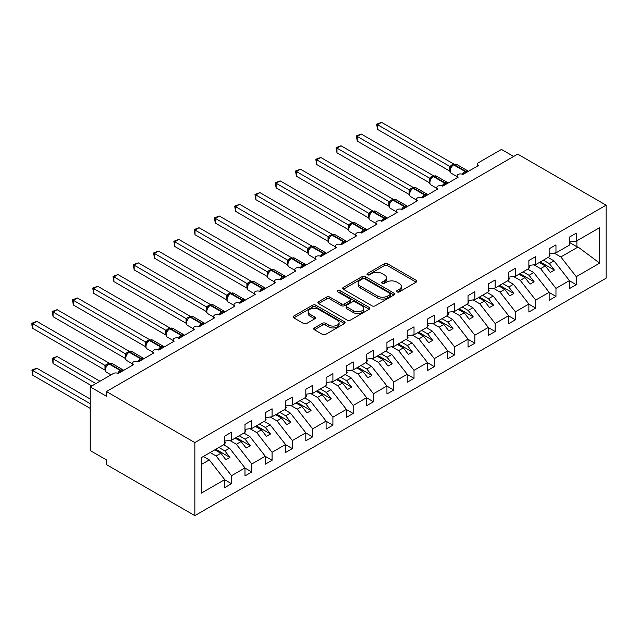<?xml version="1.0" encoding="UTF-8"?>
<svg xmlns="http://www.w3.org/2000/svg" width="638" height="638" viewBox="0 0 638 638"><rect width="100%" height="100%" fill="white"/><g stroke="black" fill="none" stroke-linecap="round" stroke-linejoin="round"><path stroke-width="0.96" d="M397.035 291.909A1.579 0.909 0 0 0 399.268 291.909L416.183 282.148A2.249 1.3 0 0 0 416.845 281.222A2.249 1.3 0 0 0 416.183 280.305L387.521 263.757A2.249 1.3 0 0 0 384.339 263.757L367.416 273.527A1.579 0.909 0 0 0 366.954 274.165A1.579 0.909 0 0 0 367.416 274.811A1.579 0.909 0 0 0 369.649 274.811L371.834 273.55A7.209 4.163 0 0 1 382.026 273.55L384.419 274.93A7.209 4.163 0 0 1 386.524 277.865A7.209 4.163 0 0 1 384.419 280.808L382.226 282.076A1.579 0.909 0 0 0 381.763 282.722A1.579 0.909 0 0 0 382.226 283.36A1.579 0.909 0 0 0 384.459 283.36L386.644 282.1A7.209 4.163 0 0 1 396.836 282.1L399.228 283.479A7.209 4.163 0 0 1 401.334 286.422A7.209 4.163 0 0 1 399.228 289.357L397.035 290.625A1.579 0.909 0 0 0 396.573 291.271A1.579 0.909 0 0 0 397.035 291.909L397.035 290.625M314.43 327.924A2.249 1.3 0 0 0 313.768 328.849A2.249 1.3 0 0 0 314.43 329.766L322.477 334.408A2.249 1.3 0 0 0 325.659 334.408L344.448 323.562A2.249 1.3 0 0 0 345.11 322.645A2.249 1.3 0 0 0 344.448 321.719L315.786 305.171A2.249 1.3 0 0 0 312.604 305.171L293.807 316.025A2.249 1.3 0 0 0 293.153 316.942A2.249 1.3 0 0 0 293.807 317.86L303.521 323.466A2.249 1.3 0 0 0 306.711 323.466L314.749 318.825A2.249 1.3 0 0 0 315.411 317.907A2.249 1.3 0 0 0 314.749 316.99L309.932 314.207A6.021 3.477 0 0 1 308.17 311.743A6.021 3.477 0 0 1 311.886 308.537A6.021 3.477 0 0 1 318.45 309.286L337.319 320.18A6.021 3.477 0 0 1 339.089 322.645A6.021 3.477 0 0 1 335.365 325.851A6.021 3.477 0 0 1 328.801 325.101L325.659 323.283A2.249 1.3 0 0 0 322.477 323.283L314.43 327.924L314.43 329.766M606.1 205.157L194.853 442.589L194.853 515.64L606.1 278.208L606.1 205.157L517.689 154.109L106.442 391.541L106.442 396.222L90.221 386.859L113.341 373.509A3.445 1.986 0 0 1 118.205 373.509L133.613 364.609A3.445 1.986 0 0 1 132.608 363.205A3.445 1.986 0 0 1 134.73 361.371A3.445 1.986 0 0 1 138.486 361.802L153.894 352.902A3.445 1.986 0 0 1 152.889 351.498A3.445 1.986 0 0 1 155.01 349.664A3.445 1.986 0 0 1 158.758 350.095L174.174 341.194A3.445 1.986 0 0 1 173.161 339.791A3.445 1.986 0 0 1 175.291 337.957A3.445 1.986 0 0 1 179.039 338.387L194.446 329.487A3.445 1.986 0 0 1 193.442 328.084A3.445 1.986 0 0 1 195.563 326.249A3.445 1.986 0 0 1 199.319 326.68L214.727 317.78A3.445 1.986 0 0 1 213.722 316.376A3.445 1.986 0 0 1 215.843 314.542A3.445 1.986 0 0 1 219.592 314.973L235.007 306.073A3.445 1.986 0 0 1 234.002 304.669A3.445 1.986 0 0 1 236.124 302.835A3.445 1.986 0 0 1 239.872 303.265L239.729 302.803L244.96 299.788M194.853 442.589L106.442 391.541M371.994 305.817A2.249 1.3 0 0 0 375.184 305.817L393.973 294.971A2.249 1.3 0 0 0 394.627 294.046A2.249 1.3 0 0 0 393.973 293.129L365.311 276.581A2.249 1.3 0 0 0 362.121 276.581L343.332 287.427A2.249 1.3 0 0 0 342.67 288.352A2.249 1.3 0 0 0 343.332 289.269L371.994 305.817M338.467 292.252A1.579 0.909 0 0 1 340.07 292.475L340.07 290.601L369.211 307.428A2.249 1.3 0 0 1 369.873 308.345A2.249 1.3 0 0 1 369.211 309.263L350.421 320.116A2.249 1.3 0 0 1 347.231 320.116L318.569 303.568L318.569 301.726A2.249 1.3 0 0 0 317.915 302.643A2.249 1.3 0 0 0 318.569 303.568M318.569 301.726L326.616 297.085A2.249 1.3 0 0 1 329.798 297.085L341.426 303.792A2.249 1.3 0 0 0 344.608 303.792L349.943 300.713A2.249 1.3 0 0 0 350.605 299.796A2.249 1.3 0 0 0 349.943 298.879L337.837 291.885A1.579 0.909 0 0 1 337.374 291.247A1.579 0.909 0 0 1 338.347 290.402A1.579 0.909 0 0 1 340.07 290.601M201.281 464.536L209.296 459.91L224.704 479.624L201.281 493.15L201.281 457.653L224.704 444.128L224.704 436.121L231.522 432.189L231.522 440.196L224.704 441.049M231.522 440.196L244.984 432.42L244.984 424.414L251.795 420.482L251.795 428.489L244.984 429.334M251.795 428.489L265.264 420.713L265.264 412.706L272.075 408.775L272.075 416.781L265.264 417.627M272.075 416.781L285.537 409.006L285.537 400.999L292.356 397.067L292.356 405.074L285.537 405.92M292.356 405.074L305.817 397.299L305.817 389.292L312.636 385.36L312.636 393.367L305.817 394.212M312.636 393.367L326.098 385.591L326.098 377.584L332.908 373.653L332.908 381.66L326.098 382.505M477.336 166.167L477.336 164.181A3.445 1.986 180 0 0 478.348 165.585L462.933 174.485A3.445 1.986 0 0 0 459.185 174.054A3.445 1.986 0 0 0 457.063 175.889A3.445 1.986 0 0 0 458.068 177.292L442.66 186.192A3.445 1.986 0 0 0 438.904 185.762A3.445 1.986 0 0 0 436.783 187.596A3.445 1.986 0 0 0 437.788 189L422.38 197.9A3.445 1.986 0 0 0 418.632 197.469A3.445 1.986 0 0 0 416.502 199.303A3.445 1.986 0 0 0 417.515 200.707L402.099 209.607A3.445 1.986 0 0 0 398.351 209.176A3.445 1.986 0 0 0 396.222 211.011A3.445 1.986 0 0 0 397.235 212.414L381.819 221.314A3.445 1.986 0 0 0 378.071 220.884A3.445 1.986 0 0 0 375.949 222.718A3.445 1.986 0 0 0 376.954 224.121L361.547 233.022A3.445 1.986 0 0 0 357.79 232.591A3.445 1.986 0 0 0 355.669 234.425A3.445 1.986 0 0 0 356.674 235.829L341.266 244.729A3.445 1.986 0 0 0 337.518 244.298A3.445 1.986 0 0 0 335.389 246.132A3.445 1.986 0 0 0 336.401 247.536L320.986 256.436A3.445 1.986 0 0 0 317.238 256.005A3.445 1.986 0 0 0 315.108 257.84A3.445 1.986 0 0 0 316.121 259.243L300.705 268.143A3.445 1.986 0 0 0 296.957 267.713A3.445 1.986 0 0 0 294.836 269.547A3.445 1.986 0 0 0 295.841 270.951L280.433 279.851A3.445 1.986 0 0 0 276.677 279.42A3.445 1.986 0 0 0 274.555 281.254A3.445 1.986 0 0 0 275.56 282.658L260.152 291.558A3.445 1.986 0 0 0 256.404 291.127A3.445 1.986 0 0 0 254.275 292.962A3.445 1.986 0 0 0 255.288 294.365L239.872 303.265M332.908 381.66L346.378 373.884L346.378 365.877L353.189 361.945L353.189 369.952L346.378 370.798M353.189 369.952L366.651 362.177L366.651 354.17L373.469 350.238L373.469 358.245L366.651 359.09M373.469 358.245L386.931 350.469L386.931 342.462L393.742 338.531L393.742 346.538L386.931 347.383M393.742 346.538L407.211 338.762L407.211 330.755L414.022 326.823L414.022 334.83L407.211 335.676M414.022 334.83L427.492 327.055L427.492 319.048L434.303 315.116L434.303 323.123L427.492 323.968M434.303 323.123L447.764 315.347L447.764 307.341L454.583 303.409L454.583 311.416L447.764 312.261M454.583 311.416L468.045 303.64L468.045 295.633L474.855 291.694L474.855 299.708L468.045 300.554M474.855 299.708L488.325 291.933L488.325 283.926L495.136 279.986L495.136 288.001L488.325 288.847M495.136 288.001L508.606 280.226L508.606 272.219L515.416 268.279L515.416 276.294L508.606 277.139M515.416 276.294L528.878 268.518L528.878 260.511L535.697 256.572L535.697 264.587L528.878 265.432M535.697 264.587L549.159 256.811L549.159 248.804L555.969 244.864L555.969 252.871L549.159 253.725M224.704 479.768L231.522 483.7L231.522 475.693L244.984 467.917L229.568 448.203L223.611 444.766M210.141 452.533L216.107 455.979L231.522 475.693M244.984 468.061L251.795 471.992L251.795 463.985L265.264 456.21L249.849 436.496L243.891 433.058M229.72 440.419L236.387 444.271L251.795 463.985M265.264 456.353L272.075 460.285L272.075 452.278L285.537 444.503L270.129 424.788L264.164 421.351M249.992 428.712L256.667 432.564L272.075 452.278M285.537 444.646L292.356 448.578L292.356 440.571L305.817 432.795L290.41 413.081L284.444 409.644M270.273 417.005L276.94 420.857L292.356 440.571M305.817 432.939L312.636 436.87L312.636 428.864L326.098 421.088L310.682 401.374L304.725 397.929M290.553 405.297L297.22 409.149L312.636 428.864M326.098 421.232L332.908 425.163L332.908 417.156L346.378 409.381L330.962 389.666L325.005 386.221M310.834 393.59L317.501 397.442L332.908 417.156M346.378 409.524L353.189 413.456L353.189 405.449L366.651 397.673L351.243 377.959L345.278 374.514M331.106 381.883L337.781 385.735L353.189 405.449M366.651 397.817L373.469 401.749L373.469 393.742L386.931 385.966L371.523 366.252L365.558 362.807M351.386 370.176L358.054 374.027L373.469 393.742M386.931 386.11L393.742 390.041L393.742 382.034L407.211 374.259L391.796 354.545L385.838 351.099M371.667 358.468L378.334 362.32L393.742 382.034M407.211 374.402L414.022 378.334L414.022 370.327L427.492 362.551L412.076 342.837L406.111 339.392M391.947 346.761L398.614 350.613L414.022 370.327M427.492 362.695L434.303 366.627L434.303 358.62L447.764 350.844L432.357 331.13L426.391 327.685M412.22 335.054L418.887 338.906L434.303 358.62M447.764 350.988L454.583 354.919L454.583 346.912L468.045 339.137L452.637 319.423L446.672 315.977M432.5 323.346L439.167 327.198L454.583 346.912M468.045 339.28L474.855 343.212L474.855 335.205L488.325 327.43L472.91 307.715L466.952 304.27M452.781 311.639L459.448 315.491L474.855 335.205M488.325 327.573L495.136 331.505L495.136 323.498L508.606 315.722L493.19 296.008L487.225 292.563M473.053 299.932L479.728 303.784L495.136 323.498M508.606 315.866L515.416 319.798L515.416 311.791L528.878 304.015L513.47 284.301L507.505 280.856M493.334 288.224L500.001 292.076L515.416 311.791M528.878 304.159L535.697 308.09L535.697 300.083L549.159 292.308L533.751 272.593L527.785 269.148M513.614 276.517L520.281 280.361L535.697 300.083M549.159 292.451L555.969 296.383L555.969 288.376L569.439 280.6L569.439 288.607L576.25 284.676L576.25 276.669L599.68 263.143L578.036 247.018L576.896 246.739L576.896 240.789M533.894 264.81L540.561 268.654L555.969 288.376M555.969 252.871L569.439 245.104L569.439 237.097L576.25 233.157L576.25 241.164L569.439 242.017M569.439 280.736L576.25 284.676M554.167 253.103L560.842 256.947L576.25 276.669M90.221 386.859L90.221 450.548L106.442 459.91L106.442 464.6L194.853 515.64M513.63 156.454L501.46 149.428L478.348 162.77A3.445 1.986 180 0 0 477.336 164.181M209.296 459.91L203.331 456.473M231.522 483.7L224.704 487.639L224.704 479.624M251.795 471.992L244.984 475.932L244.984 467.917M272.075 460.285L265.264 464.225L265.264 456.21M292.356 448.578L285.537 452.517L285.537 444.503M312.636 436.87L305.817 440.802L305.817 432.795M332.908 425.163L326.098 429.095L326.098 421.088M353.189 413.456L346.378 417.388L346.378 409.381M373.469 401.749L366.651 405.68L366.651 397.673M393.742 390.041L386.931 393.973L386.931 385.966M414.022 378.334L407.211 382.266L407.211 374.259M434.303 366.627L427.492 370.558L427.492 362.551M454.583 354.919L447.764 358.851L447.764 350.844M474.855 343.212L468.045 347.144L468.045 339.137M495.136 331.505L488.325 335.436L488.325 327.43M515.416 319.798L508.606 323.729L508.606 315.722M535.697 308.09L528.878 312.022L528.878 304.015M555.969 296.383L549.159 300.315L549.159 292.308M576.25 241.164L599.68 227.646L599.68 263.143M216.107 455.979L220.812 453.259L225.884 459.751L229.935 457.406L224.871 450.922L229.568 448.203M214.846 449.822L220.812 453.259M218.906 447.477L224.871 450.922M236.387 444.271L241.092 441.552L246.164 448.043L250.216 445.699L245.144 439.215L249.849 436.496M235.127 438.115L241.092 441.552M239.186 435.77L245.144 439.215M256.667 432.564L261.365 429.845L266.437 436.336L270.496 433.992L265.424 427.508L270.129 424.788M255.407 426.407L261.365 429.845M259.459 424.063L265.424 427.508M276.94 420.857L281.645 418.137L286.717 424.629L290.776 422.284L285.704 415.801L290.41 413.081M275.688 414.7L281.645 418.137M279.739 412.355L285.704 415.801M297.22 409.149L301.926 406.43L306.998 412.922L311.049 410.577L305.985 404.093L310.682 401.374M295.96 402.993L301.926 406.43M300.019 400.648L305.985 404.093M317.501 397.442L322.206 394.723L327.27 401.214L331.329 398.87L326.257 392.386L330.962 389.666M316.241 391.285L322.206 394.723M320.3 388.941L326.257 392.386M337.781 385.735L342.478 383.015L347.55 389.507L351.61 387.162L346.538 380.679L351.243 377.959M336.521 379.578L342.478 383.015M340.572 377.233L346.538 380.679M358.054 374.027L362.759 371.308L367.831 377.8L371.89 375.455L366.818 368.971L371.523 366.252M356.801 367.871L362.759 371.308M360.853 365.526L366.818 368.971M378.334 362.32L383.039 359.601L388.111 366.092L392.163 363.748L387.091 357.264L391.796 354.545M377.074 356.163L383.039 359.601M381.133 353.819L387.091 357.264M398.614 350.613L403.32 347.893L408.384 354.377L412.443 352.04L407.371 345.557L412.076 342.837M397.354 344.448L403.32 347.893M401.414 342.112L407.371 345.557M418.887 338.906L423.592 336.186L428.664 342.67L432.724 340.333L427.651 333.841L432.357 331.13M417.635 332.741L423.592 336.186M421.686 330.404L427.651 333.841M439.167 327.198L443.873 324.479L448.945 330.962L452.996 328.626L447.932 322.134L452.637 319.423M437.915 321.034L443.873 324.479M441.967 318.697L447.932 322.134M459.448 315.491L464.153 312.772L469.225 319.255L473.276 316.919L468.204 310.427L472.91 307.715M458.188 309.326L464.153 312.772M462.247 306.99L468.204 310.427M479.728 303.784L484.433 301.064L489.498 307.548L493.557 305.211L488.485 298.72L493.19 296.008M478.468 297.619L484.433 301.064M482.527 295.282L488.485 298.72M500.001 292.076L504.706 289.357L509.778 295.841L513.837 293.504L508.765 287.012L513.47 284.301M498.749 285.912L504.706 289.357M502.8 283.575L508.765 287.012M520.281 280.361L524.986 277.65L530.058 284.133L534.11 281.797L529.046 275.305L533.751 272.593M519.021 274.204L524.986 277.65M523.08 271.868L529.046 275.305M540.561 268.654L545.267 265.942L550.339 272.426L554.39 270.089L549.318 263.598L554.023 260.886L548.066 257.441M539.301 262.497L545.267 265.942M543.361 260.16L549.318 263.598M554.023 260.886L569.439 280.6M560.842 256.947L578.036 247.018M569.439 242.432L576.896 246.739M540.274 261.939L554.39 270.089M519.994 273.646L534.11 281.797M499.721 285.353L513.837 293.504M479.441 297.061L493.557 305.211M459.161 308.768L473.276 316.919M438.888 320.475L452.996 328.626M418.608 332.183L432.724 340.333M398.327 343.89L412.443 352.04M378.047 355.597L392.163 363.748M357.774 367.305L371.89 375.455M337.494 379.012L351.61 387.162M317.214 390.719L331.329 398.87M296.933 402.426L311.049 410.577M276.661 414.134L290.776 422.284M256.38 425.841L270.496 433.992M236.1 437.548L250.216 445.699M215.819 449.256L229.935 457.406M397.665 292.132L399.228 291.231A7.209 4.163 0 0 0 401.334 288.288L401.334 286.422M386.524 277.865L386.524 279.739A7.209 4.163 0 0 1 384.419 282.682L382.856 283.583M416.151 282.163L387.521 265.631A2.249 1.3 0 0 0 384.339 265.631L368.046 275.034M393.941 294.987L365.311 278.455A2.249 1.3 0 0 0 362.121 278.455L343.364 289.285M389.985 294.692A1.579 0.909 0 0 0 390.448 294.046A1.579 0.909 0 0 0 389.985 293.408L364.832 278.878A1.579 0.909 0 0 0 362.599 278.878L360.295 280.21A7.209 4.163 0 0 0 358.181 283.152A7.209 4.163 0 0 0 360.295 286.095L377.489 296.024A7.209 4.163 0 0 0 387.681 296.024L389.985 294.692L389.985 296.566A1.579 0.909 0 0 0 390.448 295.92L390.448 294.046M358.181 283.152L358.181 285.026A7.209 4.163 0 0 0 360.295 287.969L360.295 286.095M389.985 296.566L387.681 297.898A7.209 4.163 0 0 1 377.489 297.898L360.295 287.969M318.601 303.584L326.616 298.959L326.616 297.085M350.605 299.796L350.605 301.67A2.249 1.3 0 0 1 349.943 302.587L344.608 305.666A2.249 1.3 0 0 1 341.426 305.666L329.798 298.959A2.249 1.3 0 0 0 326.616 298.959M340.07 292.475L369.179 309.278M353.484 310.762A6.021 3.477 0 0 0 360.047 311.511A6.021 3.477 0 0 0 363.772 308.298A6.021 3.477 0 0 0 362.001 305.841L355.358 302.005A2.249 1.3 0 0 0 352.168 302.005L346.833 305.084A2.249 1.3 0 0 0 346.179 306.001A2.249 1.3 0 0 0 346.833 306.918L353.484 310.762L353.484 312.628A6.021 3.477 0 0 0 360.047 313.386A6.021 3.477 0 0 0 363.772 310.172L363.772 308.298M346.179 306.001L346.179 307.875A2.249 1.3 0 0 0 346.833 308.792L346.833 306.918M353.484 312.628L346.833 308.792M339.089 322.645L339.089 324.511A6.021 3.477 0 0 1 335.365 327.725A6.021 3.477 0 0 1 328.801 326.975L325.659 325.157A2.249 1.3 0 0 0 322.477 325.157L314.462 329.782M308.17 311.743L308.17 313.617A6.021 3.477 0 0 0 309.932 316.081L309.932 314.207M314.749 316.99L314.749 318.825L309.932 316.081M344.416 323.578L315.786 307.045A2.249 1.3 0 0 0 312.604 307.045L293.839 317.876M377.521 176.216L409.189 194.494L409.141 189.781L413.272 187.484L341.019 145.775L336.968 148.12L409.141 189.781M549.159 254.299L549.972 255.447L549.159 255.91M549.972 255.447L549.159 256.277M462.965 174.461L462.789 174.022L468.021 171M377.521 129.386L376.635 124.187L377.521 124.697L381.58 122.36L453.825 164.07L449.766 166.414L377.521 124.697L377.521 129.386L449.694 171.056L449.694 166.366M453.403 164.732A1.148 0.662 -120 0 1 453.562 164.564L456.601 164.381A4.937 2.847 120 0 0 454.136 164.62A1.148 0.662 -120 0 0 453.562 164.564L453.076 164.851A1.148 0.662 60 0 0 452.916 165.011L451.624 166.055M466.37 172.499A2.52 1.459 60 0 1 466.219 172.124A1.148 0.662 -120 0 0 465.493 171.183L454.136 164.62L453.65 164.907A1.148 0.662 60 0 0 453.076 164.851L450.316 168.177A2.52 1.826 18 0 0 449.686 166.398M451.114 167.284L449.766 166.414M376.635 124.187L381.58 122.36M357.248 187.923L388.909 206.202M528.878 266.014L529.692 267.155L528.878 267.617M529.692 267.155L528.878 267.984M336.968 199.63L368.628 217.909L368.581 213.196L372.712 210.899L300.466 169.19L296.407 171.534L368.581 213.196A2.52 1.826 18 0 1 369.195 215.022L370 214.113L368.652 213.244M508.606 277.721L509.411 278.862L508.606 279.324M509.411 278.862L508.606 279.691M316.687 211.338L348.348 229.616M488.325 289.429L489.131 290.569L488.325 291.032M489.131 290.569L488.325 291.399M296.407 223.045L328.076 241.324L328.028 236.618L332.159 234.313L259.905 192.604L255.854 194.949L328.028 236.618M468.045 301.136L468.858 302.276L468.045 302.739M468.858 302.276L468.045 303.114M442.684 186.168L442.509 185.73L447.74 182.707M357.248 141.094L356.355 135.894L357.248 136.404L361.299 134.068L433.545 175.777L429.486 178.122L357.248 136.404L357.248 141.094L429.414 182.763L429.414 178.074M433.13 176.439A1.148 0.662 -120 0 1 433.282 176.271L436.32 176.088A4.937 2.847 120 0 0 433.856 176.327A1.148 0.662 -120 0 0 433.282 176.271L432.795 176.559A1.148 0.662 60 0 0 432.644 176.718L430.036 179.884C429.215 182.42 429.51 184.095 430.905 184.908L436.783 188.306M430.841 178.991L429.486 178.122M356.355 135.894L361.299 134.068M422.404 197.884L422.236 197.437L427.468 194.415M336.968 152.801L336.074 147.601L336.968 148.12L336.968 152.801L409.141 194.47M412.85 188.146A1.148 0.662 -120 0 1 413.001 187.979L416.048 187.795A4.937 2.847 120 0 0 413.576 188.035A1.148 0.662 -120 0 0 413.001 187.979L412.515 188.266A1.148 0.662 60 0 0 412.363 188.425L409.755 191.591A2.52 1.826 18 0 0 409.125 189.813M410.561 190.698L409.213 189.829M336.074 147.601L341.019 145.775M402.131 209.591L401.956 209.144L407.188 206.122M316.687 164.508L315.794 159.309L316.687 159.827L320.747 157.482L392.992 199.192L388.933 201.536L316.687 159.827L316.687 164.508L388.861 206.178L388.861 201.488M392.569 199.853A1.148 0.662 -120 0 1 392.729 199.686L395.767 199.503A4.937 2.847 120 0 0 393.303 199.75A1.148 0.662 -120 0 0 392.729 199.686L392.242 199.973A1.148 0.662 60 0 0 392.083 200.133L389.475 203.299C388.662 205.835 388.949 207.509 390.344 208.323L396.222 211.72M390.281 202.406L388.933 201.536M315.794 159.309L320.747 157.482M381.851 221.298L381.676 220.852L386.907 217.829M296.407 176.216L295.522 171.016L296.407 171.534L296.407 176.216L368.581 217.885M372.289 211.561A1.148 0.662 -120 0 1 372.448 211.393L375.487 211.21A4.937 2.847 120 0 0 373.023 211.457A1.148 0.662 -120 0 0 372.448 211.393L371.962 211.68A1.148 0.662 60 0 0 371.802 211.84L370 214.113M295.522 171.016L300.466 169.19M276.134 234.752L307.795 253.031M447.764 312.843L448.578 313.984L447.764 314.446M448.578 313.984L447.764 314.821M361.571 233.006L361.395 232.559L366.627 229.536M276.134 187.923L275.241 182.723L276.134 183.242L280.186 180.897L352.431 222.606L348.372 224.951L276.134 183.242L276.134 187.923L348.3 229.592L348.3 224.911M352.016 223.268A1.148 0.662 -120 0 1 352.168 223.101L355.206 222.917A4.937 2.847 120 0 0 352.742 223.164A1.148 0.662 -120 0 0 352.168 223.101L351.682 223.388A1.148 0.662 60 0 0 351.53 223.547L348.922 226.713A2.52 1.826 18 0 0 348.292 224.935M349.728 225.82L348.372 224.951M275.241 182.723L280.186 180.897M255.854 246.459L287.515 264.738M427.492 324.551L428.297 325.691L427.492 326.154M428.297 325.691L427.492 326.528M341.29 244.713L341.123 244.266L346.354 241.244M255.854 199.63L254.961 194.43L255.854 194.949L255.854 199.63L328.028 241.3M331.736 234.975A1.148 0.662 -120 0 1 331.888 234.816L334.934 234.624A4.937 2.847 120 0 0 332.462 234.872A1.148 0.662 -120 0 0 331.888 234.816L331.401 235.095A1.148 0.662 60 0 0 331.25 235.255L328.642 238.421C327.828 240.957 328.115 242.631 329.511 243.453L335.389 246.842M329.447 237.527L328.099 236.658M254.961 194.43L259.905 192.604M235.574 258.167L267.242 276.445M407.211 336.258L408.025 337.398L407.211 337.869M408.025 337.398L407.211 338.236M321.018 256.42L320.842 255.974L326.074 252.951M235.574 211.338L234.68 206.138L235.574 206.656L239.633 204.312L311.878 246.021L307.819 248.365L235.574 206.656L235.574 211.338L307.747 253.007L307.739 248.357A2.52 1.826 18 0 1 308.361 250.144L309.167 249.235L307.819 248.365M311.456 246.683A1.148 0.662 -120 0 1 311.615 246.523L314.654 246.332A4.937 2.847 120 0 0 312.189 246.579A1.148 0.662 -120 0 0 311.615 246.523L311.129 246.802A1.148 0.662 60 0 0 310.969 246.962L309.167 249.235M234.68 206.138L239.633 204.312M215.293 269.874L246.962 288.153M386.931 347.965L387.744 349.106L386.931 349.576M387.744 349.106L386.931 349.943M300.737 268.127L300.562 267.681L305.793 264.666M215.293 223.045L214.408 217.845L215.293 218.363L219.352 216.019L291.598 257.728L287.539 260.073L215.293 218.363L215.293 223.045L287.467 264.714L287.467 260.033M291.175 258.39A1.148 0.662 -120 0 1 291.335 258.231L294.373 258.039A4.937 2.847 120 0 0 291.909 258.286A1.148 0.662 -120 0 0 291.335 258.231L290.848 258.51A1.148 0.662 60 0 0 290.689 258.669L288.089 261.835C287.267 264.371 287.555 266.046 288.958 266.867L294.836 270.257M288.886 260.942L287.539 260.073M214.408 217.845L219.352 216.019M195.021 281.581L226.681 299.86L226.634 295.155L230.765 292.85L158.519 251.141L154.46 253.485L226.634 295.155M366.651 359.673L367.464 360.813L366.651 361.283M367.464 360.813L366.651 361.65M280.457 279.835L280.281 279.388L285.513 276.374M195.021 234.752L194.127 229.552L195.021 230.071L199.072 227.726L271.317 269.435L267.266 271.78L195.021 230.071L195.021 234.752L267.194 276.421L267.194 271.74M270.903 270.097A1.148 0.662 -120 0 1 271.054 269.938L274.093 269.746A4.937 2.847 120 0 0 271.629 269.994A1.148 0.662 -120 0 0 271.054 269.938L270.568 270.217A1.148 0.662 60 0 0 270.416 270.376L267.808 273.543A2.52 1.826 18 0 0 267.178 271.772M268.614 272.649L267.266 271.78M194.127 229.552L199.072 227.726M174.74 293.289L206.401 311.575M346.378 371.38L347.184 372.52L346.378 372.991M347.184 372.52L346.378 373.358M260.176 291.542L260.009 291.095L265.241 288.081M174.74 246.459L173.847 241.26L174.74 241.778L178.792 239.433L251.045 281.143L246.986 283.487L174.74 241.778L174.74 246.459L246.914 288.129L246.914 283.447M250.622 281.805A1.148 0.662 -120 0 1 250.774 281.645L253.82 281.454A4.937 2.847 120 0 0 251.348 281.701A1.148 0.662 -120 0 0 250.774 281.645L250.287 281.924A1.148 0.662 60 0 0 250.136 282.084L247.528 285.25C246.715 287.786 247.002 289.461 248.397 290.282L254.275 293.671M248.334 284.357L246.986 283.487M173.847 241.26L178.792 239.433M154.46 304.996L186.129 323.283M326.098 383.087L326.911 384.228L326.098 384.698M326.911 384.228L326.098 385.065M154.46 258.167L153.567 252.967L154.46 253.485L154.46 258.167L226.634 299.836M230.342 293.512A1.148 0.662 -120 0 1 230.501 293.352L233.54 293.161A4.937 2.847 120 0 0 231.076 293.408A1.148 0.662 -120 0 0 230.501 293.352L230.015 293.632A1.148 0.662 60 0 0 229.855 293.791L227.248 296.957C226.434 299.493 226.721 301.168 228.117 301.989L234.002 305.379M228.053 296.064L226.705 295.195M153.567 252.967L158.519 251.141M134.179 316.703L165.848 334.99M305.817 394.794L306.631 395.935L305.817 396.405M306.631 395.935L305.817 396.772M219.624 314.957L219.448 314.51L224.68 311.496M134.179 269.874L133.294 264.674L134.179 265.193L138.239 262.848L210.484 304.557L206.425 306.902L134.179 265.193L134.179 269.874L206.353 311.543L206.345 306.894A2.52 1.826 18 0 1 206.967 308.68M210.061 305.219A1.148 0.662 -120 0 1 210.221 305.06L213.259 304.868A4.937 2.847 120 0 0 210.795 305.116A1.148 0.662 -120 0 0 210.221 305.06L209.735 305.339A1.148 0.662 60 0 0 209.575 305.498L206.975 308.664C206.154 311.2 206.449 312.875 207.844 313.697L213.722 317.086M207.773 307.771L206.425 306.902M133.294 264.674L138.239 262.848M113.907 328.411L145.568 346.697L145.52 341.984L149.651 339.679L77.405 297.97L73.346 300.315L145.52 341.984M285.537 406.502L286.35 407.642L285.537 408.113M286.35 407.642L285.537 408.48M199.343 326.664L199.168 326.217L204.407 323.203M113.907 281.581L113.014 276.382L113.907 276.9L117.958 274.555L190.204 316.265L186.152 318.609L113.907 276.9L113.907 281.581L186.081 323.251L186.081 318.569M189.789 316.926A1.148 0.662 -120 0 1 189.941 316.767L192.979 316.576A4.937 2.847 120 0 0 190.515 316.823A1.148 0.662 -120 0 0 189.941 316.767L189.454 317.046A1.148 0.662 60 0 0 189.303 317.206L186.695 320.372C185.881 322.908 186.168 324.582 187.564 325.404L193.442 328.793M187.5 319.478L186.152 318.609M113.014 276.382L117.958 274.555M93.627 340.118L125.287 358.404M265.264 418.209L266.07 419.349L265.264 419.82M266.07 419.349L265.264 420.187M179.071 338.371L178.895 337.933L184.127 334.91M93.627 293.289L92.733 288.089L93.627 288.607L97.686 286.263L169.931 327.972L165.872 330.317L93.627 288.607L93.627 293.289L165.8 334.958L165.8 330.277M169.509 328.634A1.148 0.662 -120 0 1 169.668 328.474L172.707 328.283A4.937 2.847 120 0 0 170.234 328.53A1.148 0.662 -120 0 0 169.668 328.474L169.174 328.753A1.148 0.662 60 0 0 169.022 328.913L166.414 332.087C165.601 334.615 165.888 336.29 167.284 337.111L173.161 340.501M167.22 331.186L165.872 330.317M92.733 288.089L97.686 286.263M73.346 351.825L105.015 370.112L104.967 365.399L109.098 363.102L36.845 321.385L32.793 323.729L104.967 365.399A2.52 1.826 18 0 1 105.573 367.225L106.386 366.316L105.039 365.438M244.984 429.916L245.797 431.057L244.984 431.527M245.797 431.057L244.984 431.894M158.79 350.079L158.615 349.64L163.846 346.617M73.346 304.996L72.453 299.796L73.346 300.315L73.346 304.996L145.52 346.665M149.228 340.341A1.148 0.662 -120 0 1 149.388 340.182L152.426 339.99A4.937 2.847 120 0 0 149.962 340.237A1.148 0.662 -120 0 0 149.388 340.182L148.901 340.461A1.148 0.662 60 0 0 148.742 340.62L146.142 343.794A2.52 1.826 18 0 0 145.512 342.016M146.939 342.893L145.592 342.024M72.453 299.796L77.405 297.97M52.18 358.341L53.074 358.851L53.074 363.532L52.18 358.341L57.125 356.514L53.074 358.851L95.899 383.582M53.074 363.532L91.84 385.918M57.125 356.514L99.951 381.237M224.704 441.624L225.517 442.764L224.704 443.235M225.517 442.764L224.704 443.601M138.51 361.786L138.334 361.347L143.566 358.325M53.074 316.703L52.18 311.504L53.074 312.022L57.125 309.677L129.37 351.386L125.311 353.731L53.074 312.022L53.074 316.703L125.239 358.373L125.239 353.691M128.956 352.048A1.148 0.662 -120 0 1 129.107 351.889L132.146 351.697A4.937 2.847 120 0 0 129.681 351.945A1.148 0.662 -120 0 0 129.107 351.889L128.621 352.168A1.148 0.662 60 0 0 128.461 352.328L125.861 355.502C125.04 358.03 125.335 359.704 126.731 360.526L132.608 363.915M126.659 354.608L125.311 353.731M52.18 311.504L57.125 309.677M31.9 370.048L32.793 370.558L32.793 375.24L31.9 370.048L36.845 368.222L32.793 370.558L90.221 403.718M32.793 375.24L90.221 408.4M36.845 368.222L90.221 399.037M118.229 373.493L118.054 373.055L123.293 370.032M32.793 328.411L31.9 325.085L31.9 323.219L32.793 323.729L32.793 328.411L104.967 370.08M108.675 363.756A1.148 0.662 -120 0 1 108.827 363.596L111.865 363.405A4.937 2.847 120 0 0 109.401 363.652A1.148 0.662 -120 0 0 108.827 363.596L108.34 363.875A1.148 0.662 60 0 0 108.189 364.043L106.386 366.316M31.9 323.219L36.845 321.385M399.228 291.231L399.228 289.357M382.226 283.36L382.226 282.076M384.419 282.682L384.419 280.808M367.416 274.811L367.416 273.527M384.339 265.631L384.339 263.757M387.521 265.631L387.521 263.757M416.183 282.148L416.183 280.305M343.332 289.269L343.332 287.427M362.121 278.455L362.121 276.581M365.311 278.455L365.311 276.581M393.973 294.971L393.973 293.129M377.489 297.898L377.489 296.024M387.681 297.898L387.681 296.024M329.798 298.959L329.798 297.085M341.426 305.666L341.426 303.792M344.608 305.666L344.608 303.792M349.943 302.587L349.943 300.713M369.211 309.263L369.211 307.428M322.477 325.157L322.477 323.283M325.659 325.157L325.659 323.283M328.801 326.975L328.801 325.101M293.807 317.86L293.807 316.025M312.604 307.045L312.604 305.171M315.786 307.045L315.786 305.171M344.448 323.562L344.448 321.719M462.438 174.246A4.937 2.847 -60 0 1 465.006 171.463L465.493 171.183A4.937 2.847 -60 0 1 467.957 170.936L468.444 171.303M465.884 172.778A2.52 1.459 60 0 1 465.732 172.412A1.148 0.662 60 0 0 465.006 171.463L453.65 164.907A4.937 2.847 120 0 0 450.157 170.944A4.937 2.847 120 0 0 451.178 173.201L457.063 176.598M452.541 165.202A2.52 1.459 60 0 1 451.8 164.963M452.198 165.481A2.52 1.459 60 0 1 451.313 165.242M446.09 184.207A2.52 1.459 60 0 1 445.938 183.832A1.148 0.662 -120 0 0 445.212 182.891A4.937 2.847 -60 0 1 447.677 182.643L448.163 183.01M442.158 185.953A4.937 2.847 -60 0 1 444.726 183.17L445.212 182.891L433.856 176.327L433.369 176.614A4.937 2.847 120 0 0 429.884 182.651A4.937 2.847 120 0 0 430.905 184.908M431.352 177.763L432.795 176.559A1.148 0.662 60 0 1 433.369 176.614L444.726 183.17A1.148 0.662 60 0 1 445.452 184.119A2.52 1.459 60 0 0 445.603 184.486M432.261 176.909A2.52 1.459 60 0 1 431.519 176.67M431.918 177.189A2.52 1.459 60 0 1 431.033 176.949M430.028 179.9A2.52 1.826 18 0 0 429.406 178.106M425.809 195.914A2.52 1.459 60 0 1 425.666 195.539A1.148 0.662 -120 0 0 424.932 194.598A4.937 2.847 -60 0 1 427.396 194.351L427.883 194.718M421.877 197.66A4.937 2.847 -60 0 1 424.445 194.877L424.932 194.598L413.576 188.035L413.089 188.322A4.937 2.847 120 0 0 409.604 194.359A4.937 2.847 120 0 0 410.625 196.616L416.502 200.013M411.071 189.478L412.515 188.266A1.148 0.662 60 0 1 413.089 188.322L424.445 194.877A1.148 0.662 60 0 1 425.179 195.826A2.52 1.459 60 0 0 425.323 196.193M411.981 188.617A2.52 1.459 60 0 1 411.247 188.377M411.646 188.896A2.52 1.459 60 0 1 410.76 188.657M405.529 207.621A2.52 1.459 60 0 1 405.385 207.246A1.148 0.662 -120 0 0 404.651 206.305A4.937 2.847 -60 0 1 407.124 206.058L407.602 206.425M401.605 209.368A4.937 2.847 -60 0 1 404.165 206.584L404.651 206.305L393.303 199.75L392.817 200.029A4.937 2.847 120 0 0 389.324 206.066A4.937 2.847 120 0 0 390.344 208.323M390.791 201.185L392.242 199.973A1.148 0.662 60 0 1 392.817 200.029L404.165 206.584A1.148 0.662 60 0 1 404.899 207.533A2.52 1.459 60 0 0 405.042 207.9M391.708 200.324A2.52 1.459 60 0 1 390.966 200.085M391.365 200.603A2.52 1.459 60 0 1 390.48 200.364M389.475 203.315A2.52 1.826 18 0 0 388.853 201.52M385.256 219.328A2.52 1.459 60 0 1 385.105 218.962A1.148 0.662 -120 0 0 384.379 218.013A4.937 2.847 -60 0 1 386.843 217.765L387.33 218.132M381.325 221.075A4.937 2.847 -60 0 1 383.893 218.292L384.379 218.013L373.023 211.457L372.536 211.736A4.937 2.847 120 0 0 369.043 217.773A4.937 2.847 120 0 0 370.072 220.03L375.949 223.428M370.511 212.893L371.962 211.68A1.148 0.662 60 0 1 372.536 211.736L383.893 218.292A1.148 0.662 60 0 1 384.618 219.241A2.52 1.459 60 0 0 384.77 219.608M371.428 212.031A2.52 1.459 60 0 1 370.686 211.792M371.085 212.31A2.52 1.459 60 0 1 370.2 212.071M364.976 231.036A2.52 1.459 60 0 1 364.824 230.669A1.148 0.662 -120 0 0 364.099 229.72A4.937 2.847 -60 0 1 366.563 229.473L367.049 229.839M361.044 232.782A4.937 2.847 -60 0 1 363.612 229.999L364.099 229.72L352.742 223.164L352.256 223.444A4.937 2.847 120 0 0 348.771 229.481A4.937 2.847 120 0 0 349.791 231.738L355.669 235.135M350.23 224.6L351.682 223.388A1.148 0.662 60 0 1 352.256 223.444L363.612 229.999A1.148 0.662 60 0 1 364.338 230.948A2.52 1.459 60 0 0 364.489 231.315M351.147 223.739A2.52 1.459 60 0 1 350.406 223.499M350.812 224.018A2.52 1.459 60 0 1 349.919 223.779M344.695 242.743A2.52 1.459 60 0 1 344.552 242.376A1.148 0.662 -120 0 0 343.818 241.427A4.937 2.847 -60 0 1 346.29 241.18L346.769 241.547M340.764 244.49A4.937 2.847 -60 0 1 343.332 241.706L343.818 241.427L332.462 234.872L331.975 235.151A4.937 2.847 120 0 0 328.49 241.188A4.937 2.847 120 0 0 329.511 243.453M329.958 236.307L331.401 235.095A1.148 0.662 60 0 1 331.975 235.151L343.332 241.706A1.148 0.662 60 0 1 344.065 242.655A2.52 1.459 60 0 0 344.209 243.03M330.867 235.446A2.52 1.459 60 0 1 330.133 235.207M330.532 235.725A2.52 1.459 60 0 1 329.647 235.486M328.634 238.437A2.52 1.826 18 0 0 328.012 236.65M324.415 254.45A2.52 1.459 60 0 1 324.271 254.084A1.148 0.662 -120 0 0 323.546 253.134A4.937 2.847 -60 0 1 326.01 252.887L326.489 253.254M320.491 256.197A4.937 2.847 -60 0 1 323.051 253.414L323.546 253.134L312.189 246.579L311.703 246.858A4.937 2.847 120 0 0 308.21 252.895A4.937 2.847 120 0 0 309.231 255.16L315.108 258.549M309.677 248.015L311.129 246.802A1.148 0.662 60 0 1 311.703 246.858L323.051 253.414A1.148 0.662 60 0 1 323.785 254.363A2.52 1.459 60 0 0 323.929 254.737M310.594 247.153A2.52 1.459 60 0 1 309.853 246.914M310.251 247.432A2.52 1.459 60 0 1 309.366 247.193M304.143 266.158A2.52 1.459 60 0 1 303.991 265.791A1.148 0.662 -120 0 0 303.265 264.842A4.937 2.847 -60 0 1 305.73 264.595L306.216 264.961M300.211 267.904A4.937 2.847 -60 0 1 302.779 265.121L303.265 264.842L291.909 258.286L291.422 258.565A4.937 2.847 120 0 0 287.929 264.603A4.937 2.847 120 0 0 288.958 266.867M289.397 259.722L290.848 258.51A1.148 0.662 60 0 1 291.422 258.565L302.779 265.121A1.148 0.662 60 0 1 303.505 266.07A2.52 1.459 60 0 0 303.656 266.445M290.314 258.861A2.52 1.459 60 0 1 289.572 258.621M289.971 259.14A2.52 1.459 60 0 1 289.086 258.9M288.081 261.851A2.52 1.826 18 0 0 287.459 260.065M283.862 277.865A2.52 1.459 60 0 1 283.719 277.498A1.148 0.662 -120 0 0 282.985 276.549A4.937 2.847 -60 0 1 285.449 276.302L285.936 276.669M279.93 279.611A4.937 2.847 -60 0 1 282.498 276.828L282.985 276.549L271.629 269.994L271.142 270.273A4.937 2.847 120 0 0 267.657 276.31A4.937 2.847 120 0 0 268.678 278.575L274.555 281.964M269.124 271.429L270.568 270.217A1.148 0.662 60 0 1 271.142 270.273L282.498 276.828A1.148 0.662 60 0 1 283.224 277.777A2.52 1.459 60 0 0 283.376 278.152M270.034 270.568A2.52 1.459 60 0 1 269.292 270.329M269.699 270.847A2.52 1.459 60 0 1 268.805 270.608M263.582 289.572A2.52 1.459 60 0 1 263.438 289.205A1.148 0.662 -120 0 0 262.704 288.256A4.937 2.847 -60 0 1 265.177 288.009L265.655 288.376M259.65 291.319A4.937 2.847 -60 0 1 262.218 288.536L262.704 288.256L251.348 281.701L250.862 281.98A4.937 2.847 120 0 0 247.377 288.025A4.937 2.847 120 0 0 248.397 290.282M248.844 283.136L250.287 281.924A1.148 0.662 60 0 1 250.862 281.98L262.218 288.536A1.148 0.662 60 0 1 262.952 289.485A2.52 1.459 60 0 0 263.095 289.859M249.753 282.283A2.52 1.459 60 0 1 249.019 282.036M249.418 282.554A2.52 1.459 60 0 1 248.533 282.315M247.52 285.266A2.52 1.826 18 0 0 246.898 283.479M243.301 301.28A2.52 1.459 60 0 1 243.158 300.913A1.148 0.662 -120 0 0 242.432 299.964A4.937 2.847 -60 0 1 244.896 299.716L245.383 300.083M239.378 303.026A4.937 2.847 -60 0 1 241.946 300.243L242.432 299.964L231.076 293.408L230.589 293.687A4.937 2.847 120 0 0 227.096 299.732A4.937 2.847 120 0 0 228.117 301.989M228.564 294.844L230.015 293.632A1.148 0.662 60 0 1 230.589 293.687L241.946 300.243A1.148 0.662 60 0 1 242.671 301.192A2.52 1.459 60 0 0 242.815 301.567M229.481 293.99A2.52 1.459 60 0 1 228.739 293.743M229.138 294.27A2.52 1.459 60 0 1 228.252 294.022M227.248 296.973A2.52 1.826 18 0 0 226.626 295.187M223.029 312.995A2.52 1.459 60 0 1 222.877 312.62A1.148 0.662 -120 0 0 222.152 311.671A4.937 2.847 -60 0 1 224.616 311.424L225.102 311.791M219.097 314.733A4.937 2.847 -60 0 1 221.665 311.95L222.152 311.671L210.795 305.116L210.309 305.395A4.937 2.847 120 0 0 206.824 311.44A4.937 2.847 120 0 0 207.844 313.697M208.283 306.551L209.735 305.339A1.148 0.662 60 0 1 210.309 305.395L221.665 311.95A1.148 0.662 60 0 1 222.391 312.899A2.52 1.459 60 0 0 222.542 313.274M209.2 305.698A2.52 1.459 60 0 1 208.459 305.45M208.857 305.977A2.52 1.459 60 0 1 207.972 305.738M202.748 324.702A2.52 1.459 60 0 1 202.605 324.327A1.148 0.662 -120 0 0 201.871 323.378A4.937 2.847 -60 0 1 204.335 323.131L204.822 323.498M198.817 326.441A4.937 2.847 -60 0 1 201.385 323.657L201.871 323.378L190.515 316.823L190.028 317.102A4.937 2.847 120 0 0 186.543 323.147A4.937 2.847 120 0 0 187.564 325.404M188.011 318.258L189.454 317.046A1.148 0.662 60 0 1 190.028 317.102L201.385 323.657A1.148 0.662 60 0 1 202.118 324.606A2.52 1.459 60 0 0 202.262 324.981M188.92 317.405A2.52 1.459 60 0 1 188.178 317.158M188.585 317.684A2.52 1.459 60 0 1 187.692 317.445M186.687 320.388A2.52 1.826 18 0 0 186.065 318.601M182.468 336.409A2.52 1.459 60 0 1 182.324 336.035A1.148 0.662 -120 0 0 181.591 335.086A4.937 2.847 -60 0 1 184.063 334.838L184.542 335.205M178.536 338.148A4.937 2.847 -60 0 1 181.104 335.365L181.591 335.086L170.234 328.53L169.748 328.809A4.937 2.847 120 0 0 166.263 334.854A4.937 2.847 120 0 0 167.284 337.111M167.73 329.966L169.174 328.753A1.148 0.662 60 0 1 169.748 328.809L181.104 335.365A1.148 0.662 60 0 1 181.838 336.314A2.52 1.459 60 0 0 181.982 336.689M168.647 329.112A2.52 1.459 60 0 1 167.906 328.865M168.304 329.391A2.52 1.459 60 0 1 167.419 329.152M166.406 332.103A2.52 1.826 18 0 0 165.792 330.309M162.196 348.117A2.52 1.459 60 0 1 162.044 347.742A1.148 0.662 -120 0 0 161.318 346.793A4.937 2.847 -60 0 1 163.783 346.546L164.269 346.912M158.264 349.855A4.937 2.847 -60 0 1 160.832 347.072L161.318 346.793L149.962 340.237L149.475 340.517A4.937 2.847 120 0 0 145.982 346.562A4.937 2.847 120 0 0 147.003 348.819L152.889 352.208M147.45 341.673L148.901 340.461A1.148 0.662 60 0 1 149.475 340.517L160.832 347.072A1.148 0.662 60 0 1 161.558 348.021A2.52 1.459 60 0 0 161.709 348.396M148.367 340.82A2.52 1.459 60 0 1 147.625 340.572M148.024 341.099A2.52 1.459 60 0 1 147.139 340.859M141.915 359.824A2.52 1.459 60 0 1 141.764 359.449A1.148 0.662 -120 0 0 141.038 358.5A4.937 2.847 -60 0 1 143.502 358.253L143.989 358.628M137.983 361.563A4.937 2.847 -60 0 1 140.551 358.779L141.038 358.5L129.681 351.945L129.195 352.224A4.937 2.847 120 0 0 125.71 358.269A4.937 2.847 120 0 0 126.731 360.526M127.169 353.38L128.621 352.168A1.148 0.662 60 0 1 129.195 352.224L140.551 358.779A1.148 0.662 60 0 1 141.277 359.728A2.52 1.459 60 0 0 141.429 360.103M128.086 352.527A2.52 1.459 60 0 1 127.345 352.28M127.744 352.806A2.52 1.459 60 0 1 126.858 352.567M125.853 355.518A2.52 1.826 18 0 0 125.231 353.723M121.635 371.531A2.52 1.459 60 0 1 121.491 371.156A1.148 0.662 -120 0 0 120.757 370.207A4.937 2.847 -60 0 1 123.222 369.96L123.708 370.335M117.703 373.27A4.937 2.847 -60 0 1 120.271 370.487L120.757 370.207L109.401 363.652L108.915 363.931A4.937 2.847 120 0 0 105.429 369.976A4.937 2.847 120 0 0 106.45 372.233L110.996 374.857M106.897 365.088L108.34 363.875A1.148 0.662 60 0 1 108.915 363.931L120.271 370.487A1.148 0.662 60 0 1 121.005 371.436A2.52 1.459 60 0 0 121.148 371.81M107.806 364.234A2.52 1.459 60 0 1 107.072 363.987M107.471 364.513A2.52 1.459 60 0 1 106.586 364.274M457.063 177.874L457.063 175.889M436.783 189.582L436.783 187.596M416.502 201.289L416.502 199.303M396.222 212.996L396.222 211.011M375.949 224.704L375.949 222.718M355.669 236.411L355.669 234.425M335.389 248.118L335.389 246.132M315.108 259.825L315.108 257.84M294.836 271.533L294.836 269.547M274.555 283.24L274.555 281.254M254.275 294.947L254.275 292.962M234.002 306.655L234.002 304.669M213.722 318.362L213.722 316.376M193.442 330.069L193.442 328.084M173.161 341.777L173.161 339.791M152.889 353.484L152.889 351.498M132.608 365.191L132.608 363.205M456.601 164.381L467.957 170.936M450.316 168.177C449.495 170.713 449.782 172.388 451.178 173.201M436.32 176.088L447.677 182.643M416.048 187.795L427.396 194.351M409.755 191.591C408.942 194.127 409.229 195.802 410.625 196.616M395.767 199.503L407.124 206.058M375.487 211.21L386.843 217.765M369.203 215.006C368.381 217.542 368.668 219.217 370.072 220.03M355.206 222.917L366.563 229.473M348.922 226.713C348.101 229.249 348.396 230.924 349.791 231.738M334.934 234.624L346.29 241.18M314.654 246.332L326.01 252.887M308.361 250.128C307.548 252.664 307.835 254.339 309.231 255.16M294.373 258.039L305.73 264.595M274.093 269.746L285.449 276.302M267.808 273.543C266.987 276.079 267.282 277.753 268.678 278.575M253.82 281.454L265.177 288.009M233.54 293.161L244.896 299.716M213.259 304.868L224.616 311.424M192.979 316.576L204.335 323.131M172.707 328.283L184.063 334.838M152.426 339.99L163.783 346.546M146.142 343.794C145.32 346.322 145.608 347.997 147.003 348.819M132.146 351.697L143.502 358.253M111.865 363.405L123.222 369.96M105.581 367.209C104.768 369.737 105.055 371.412 106.45 372.233"/></g></svg>
